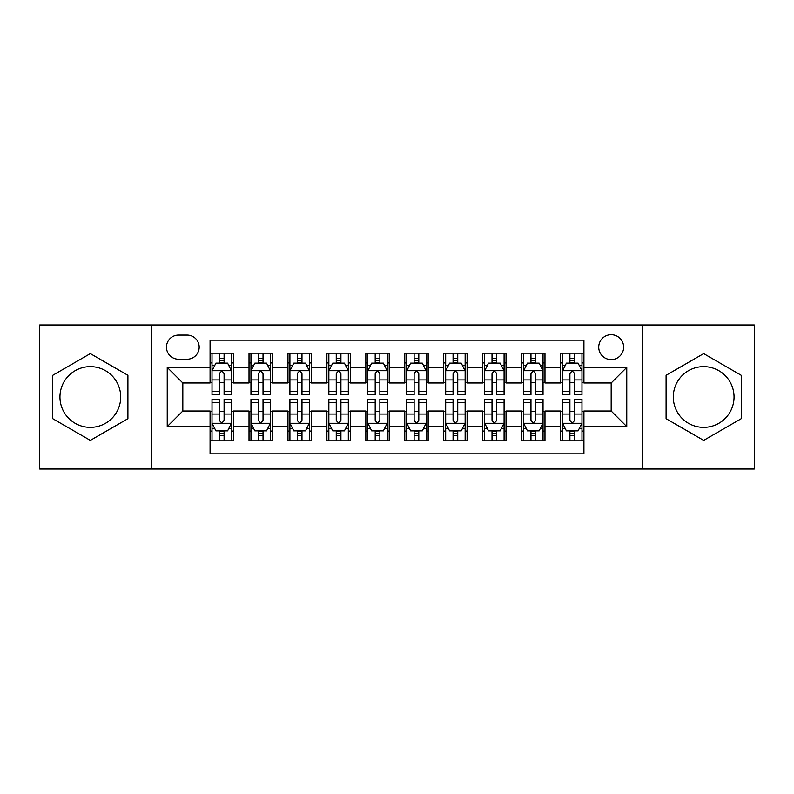 <?xml version="1.0" encoding="UTF-8"?>
<svg xmlns="http://www.w3.org/2000/svg" width="794" height="794" viewBox="0 0 794 794"><rect width="100%" height="100%" fill="white"/><g stroke="black" fill="none" stroke-linecap="round" stroke-linejoin="round"><path stroke-width="1.19" d="M703.673 366.63A30.371 30.371 0 0 0 673.302 397A30.371 30.371 0 0 0 703.673 427.371A30.371 30.371 0 0 0 734.053 397A30.371 30.371 0 0 0 703.673 366.63M611.182 334.691A12.466 12.466 0 0 0 598.726 347.157A12.466 12.466 0 0 0 611.182 359.613A12.466 12.466 0 0 0 623.647 347.157A12.466 12.466 0 0 0 611.182 334.691M90.327 427.371A30.371 30.371 0 0 1 59.947 397A30.371 30.371 0 0 1 90.327 366.63A30.371 30.371 0 0 1 120.698 397A30.371 30.371 0 0 1 90.327 427.371M642.336 469.046L754.3 469.046L754.3 324.954L642.336 324.954L642.336 469.046L151.664 469.046L151.664 324.954L39.7 324.954L39.7 469.046L151.664 469.046M583.927 353.191L560.564 353.191L560.564 367.404L544.982 367.404L544.982 382.976L560.564 382.976L560.564 367.404M544.982 367.404L544.982 353.191L521.618 353.191L521.618 367.404L506.036 367.404L506.036 382.976L521.618 382.976L521.618 367.404M506.036 367.404L506.036 353.191L482.673 353.191L482.673 367.404L467.1 367.404L467.1 382.976L482.673 382.976L482.673 367.404M467.1 367.404L467.1 353.191L443.727 353.191L443.727 367.404L428.155 367.404L428.155 382.976L443.727 382.976L443.727 367.404M428.155 367.404L428.155 353.191L404.791 353.191L404.791 367.404L389.209 367.404L389.209 382.976L404.791 382.976L404.791 367.404M389.209 367.404L389.209 353.191L365.845 353.191L365.845 367.404L350.273 367.404L350.273 382.976L365.845 382.976L365.845 367.404M350.273 367.404L350.273 353.191L326.9 353.191L326.9 367.404L311.327 367.404L311.327 382.976L326.9 382.976L326.9 367.404M311.327 367.404L311.327 353.191L287.964 353.191L287.964 367.404L272.382 367.404L272.382 382.976L287.964 382.976L287.964 367.404M272.382 367.404L272.382 353.191L249.018 353.191L249.018 382.976L233.436 382.976L233.436 353.191L210.073 353.191M210.073 440.809L233.436 440.809L233.436 411.024L249.018 411.024L249.018 440.809L272.382 440.809L272.382 411.024L287.964 411.024L287.964 426.596L272.382 426.596M287.964 426.596L287.964 440.809L311.327 440.809L311.327 411.024L326.9 411.024L326.9 426.596L311.327 426.596M326.9 426.596L326.9 440.809L350.273 440.809L350.273 411.024L365.845 411.024L365.845 426.596L350.273 426.596M365.845 426.596L365.845 440.809L389.209 440.809L389.209 411.024L404.791 411.024L404.791 426.596L389.209 426.596M404.791 426.596L404.791 440.809L428.155 440.809L428.155 411.024L443.727 411.024L443.727 426.596L428.155 426.596M443.727 426.596L443.727 440.809L467.1 440.809L467.1 411.024L482.673 411.024L482.673 426.596L467.1 426.596M482.673 426.596L482.673 440.809L506.036 440.809L506.036 411.024L521.618 411.024L521.618 426.596L506.036 426.596M521.618 426.596L521.618 440.809L544.982 440.809L544.982 411.024L560.564 411.024L560.564 426.596L544.982 426.596M178.531 359.225L187.096 359.225A12.069 12.069 0 0 0 199.175 347.157A12.069 12.069 0 0 0 187.096 335.078L178.531 335.078A12.069 12.069 0 0 0 166.462 347.157A12.069 12.069 0 0 0 178.531 359.225M642.336 324.954L151.664 324.954M583.927 367.404L583.927 340.14L210.073 340.14L210.073 382.976L182.819 382.976L182.819 411.024L210.073 411.024L210.073 453.86L583.927 453.86L583.927 411.024L611.182 411.024L611.182 382.976L583.927 382.976L583.927 367.404L626.764 367.404L626.764 426.596L583.927 426.596M210.073 426.596L167.236 426.596L167.236 367.404L210.073 367.404M560.564 426.596L560.564 440.809L583.927 440.809M210.073 362.927L212.018 362.927M219.422 362.927L224.097 362.927M231.491 362.927L233.436 362.927M210.073 382.589L212.018 382.589M219.422 382.589L224.097 382.589M231.491 382.589L233.436 382.589M210.073 411.411L212.018 411.411M219.422 411.411L224.097 411.411M231.491 411.411L233.436 411.411M210.073 431.073L212.018 431.073M219.422 431.073L224.097 431.073M231.491 431.073L233.436 431.073M249.018 382.589L250.964 382.589M258.368 382.589L263.032 382.589M270.436 382.589L272.382 382.589M249.018 362.927L250.964 362.927M258.368 362.927L263.032 362.927M270.436 362.927L272.382 362.927M249.018 411.411L250.964 411.411M258.368 411.411L263.032 411.411M270.436 411.411L272.382 411.411M249.018 431.073L250.964 431.073M258.368 431.073L263.032 431.073M270.436 431.073L272.382 431.073M287.964 411.411L289.909 411.411M297.303 411.411L301.978 411.411M309.382 411.411L311.327 411.411M287.964 431.073L289.909 431.073M297.303 431.073L301.978 431.073M309.382 431.073L311.327 431.073M287.964 362.927L289.909 362.927M297.303 362.927L301.978 362.927M309.382 362.927L311.327 362.927M287.964 382.589L289.909 382.589M297.303 382.589L301.978 382.589M309.382 382.589L311.327 382.589M326.9 411.411L328.855 411.411M336.249 411.411L340.924 411.411M348.318 411.411L350.273 411.411M326.9 431.073L328.855 431.073M336.249 431.073L340.924 431.073M348.318 431.073L350.273 431.073M326.9 362.927L328.855 362.927M336.249 362.927L340.924 362.927M348.318 362.927L350.273 362.927M326.9 382.589L328.855 382.589M336.249 382.589L340.924 382.589M348.318 382.589L350.273 382.589M365.845 411.411L367.791 411.411M375.195 411.411L379.869 411.411M387.264 411.411L389.209 411.411M365.845 431.073L367.791 431.073M375.195 431.073L379.869 431.073M387.264 431.073L389.209 431.073M365.845 362.927L367.791 362.927M375.195 362.927L379.869 362.927M387.264 362.927L389.209 362.927M365.845 382.589L367.791 382.589M375.195 382.589L379.869 382.589M387.264 382.589L389.209 382.589M404.791 411.411L406.736 411.411M414.131 411.411L418.805 411.411M426.209 411.411L428.155 411.411M404.791 431.073L406.736 431.073M414.131 431.073L418.805 431.073M426.209 431.073L428.155 431.073M404.791 362.927L406.736 362.927M414.131 362.927L418.805 362.927M426.209 362.927L428.155 362.927M404.791 382.589L406.736 382.589M414.131 382.589L418.805 382.589M426.209 382.589L428.155 382.589M443.727 411.411L445.682 411.411M453.076 411.411L457.751 411.411M465.145 411.411L467.1 411.411M443.727 431.073L445.682 431.073M453.076 431.073L457.751 431.073M465.145 431.073L467.1 431.073M443.727 362.927L445.682 362.927M453.076 362.927L457.751 362.927M465.145 362.927L467.1 362.927M443.727 382.589L445.682 382.589M453.076 382.589L457.751 382.589M465.145 382.589L467.1 382.589M482.673 411.411L484.618 411.411M492.022 411.411L496.697 411.411M504.091 411.411L506.036 411.411M482.673 431.073L484.618 431.073M492.022 431.073L496.697 431.073M504.091 431.073L506.036 431.073M482.673 362.927L484.618 362.927M492.022 362.927L496.697 362.927M504.091 362.927L506.036 362.927M482.673 382.589L484.618 382.589M492.022 382.589L496.697 382.589M504.091 382.589L506.036 382.589M521.618 411.411L523.564 411.411M530.968 411.411L535.632 411.411M543.036 411.411L544.982 411.411M521.618 431.073L523.564 431.073M530.968 431.073L535.632 431.073M543.036 431.073L544.982 431.073M521.618 362.927L523.564 362.927M530.968 362.927L535.632 362.927M543.036 362.927L544.982 362.927M521.618 382.589L523.564 382.589M530.968 382.589L535.632 382.589M543.036 382.589L544.982 382.589M560.564 411.411L562.509 411.411M569.903 411.411L574.578 411.411M581.982 411.411L583.927 411.411M560.564 431.073L562.509 431.073M569.903 431.073L574.578 431.073M581.982 431.073L583.927 431.073M560.564 362.927L562.509 362.927M569.903 362.927L574.578 362.927M581.982 362.927L583.927 362.927M560.564 382.589L562.509 382.589M569.903 382.589L574.578 382.589M581.982 382.589L583.927 382.589M182.819 382.976L167.236 367.404M182.819 411.024L167.236 426.596M626.764 367.404L611.182 382.976M626.764 426.596L611.182 411.024M90.327 440.392L127.903 418.696L127.903 375.304L90.327 353.608L52.741 375.304L52.741 418.696L90.327 440.392M741.259 375.304L703.673 353.608L666.097 375.304L666.097 418.696L703.673 440.392L741.259 418.696L741.259 375.304M224.097 358.253L219.422 358.253M231.491 391.492L224.097 391.492L224.097 394.668L231.491 394.668L231.491 370.907L227.6 363.116L215.918 363.116L212.018 370.907L212.018 394.668L219.422 394.668L219.422 391.492L212.018 391.492M212.018 370.907L212.018 353.191M231.491 370.907L231.491 353.191M219.422 363.116L219.422 353.191M224.097 353.191L224.097 363.116M224.097 391.492L224.097 373.825C222.538 370.828 220.98 370.828 219.422 373.825L219.422 391.492M219.422 435.747L224.097 435.747M212.018 402.508L219.422 402.508L219.422 399.332L212.018 399.332L212.018 423.093L215.918 430.884L227.6 430.884L231.491 423.093L231.491 399.332L224.097 399.332L224.097 402.508L231.491 402.508M231.491 423.093L231.491 440.809M212.018 423.093L212.018 440.809M224.097 430.884L224.097 440.809M219.422 440.809L219.422 430.884M219.422 402.508L219.422 420.175C220.98 423.172 222.538 423.172 224.097 420.175L224.097 402.508M263.032 358.253L258.368 358.253M270.436 391.492L263.032 391.492L263.032 394.668L270.436 394.668L270.436 370.907L266.546 363.116L254.854 363.116L250.964 370.907L250.964 394.668L258.368 394.668L258.368 391.492L250.964 391.492M250.964 370.907L250.964 353.191M270.436 370.907L270.436 353.191M258.368 363.116L258.368 353.191M263.032 353.191L263.032 363.116M263.032 391.492L263.032 373.825C261.484 370.828 259.926 370.828 258.368 373.825L258.368 391.492M301.978 358.253L297.303 358.253M309.382 391.492L301.978 391.492L301.978 394.668L309.382 394.668L309.382 370.907L305.482 363.116L293.8 363.116L289.909 370.907L289.909 394.668L297.303 394.668L297.303 391.492L289.909 391.492M289.909 370.907L289.909 353.191M309.382 370.907L309.382 353.191M297.303 363.116L297.303 353.191M301.978 353.191L301.978 363.116M301.978 391.492L301.978 373.825C300.42 370.828 298.862 370.828 297.303 373.825L297.303 391.492M340.924 358.253L336.249 358.253M348.318 391.492L340.924 391.492L340.924 394.668L348.318 394.668L348.318 370.907L344.427 363.116L332.746 363.116L328.855 370.907L328.855 394.668L336.249 394.668L336.249 391.492L328.855 391.492M328.855 370.907L328.855 353.191M348.318 370.907L348.318 353.191M336.249 363.116L336.249 353.191M340.924 353.191L340.924 363.116M340.924 391.492L340.924 373.825C339.366 370.828 337.807 370.828 336.249 373.825L336.249 391.492M379.869 358.253L375.195 358.253M387.264 391.492L379.869 391.492L379.869 394.668L387.264 394.668L387.264 370.907L383.373 363.116L371.691 363.116L367.791 370.907L367.791 394.668L375.195 394.668L375.195 391.492L367.791 391.492M367.791 370.907L367.791 353.191M387.264 370.907L387.264 353.191M375.195 363.116L375.195 353.191M379.869 353.191L379.869 363.116M379.869 391.492L379.869 373.825C378.311 370.828 376.753 370.828 375.195 373.825L375.195 391.492M258.368 435.747L263.032 435.747M250.964 402.508L258.368 402.508L258.368 399.332L250.964 399.332L250.964 423.093L254.854 430.884L266.546 430.884L270.436 423.093L270.436 399.332L263.032 399.332L263.032 402.508L270.436 402.508M270.436 423.093L270.436 440.809M250.964 423.093L250.964 440.809M263.032 430.884L263.032 440.809M258.368 440.809L258.368 430.884M258.368 402.508L258.368 420.175C259.916 423.172 261.474 423.172 263.032 420.175L263.032 402.508M297.303 435.747L301.978 435.747M289.909 402.508L297.303 402.508L297.303 399.332L289.909 399.332L289.909 423.093L293.8 430.884L305.482 430.884L309.382 423.093L309.382 399.332L301.978 399.332L301.978 402.508L309.382 402.508M309.382 423.093L309.382 440.809M289.909 423.093L289.909 440.809M301.978 430.884L301.978 440.809M297.303 440.809L297.303 430.884M297.303 402.508L297.303 420.175C298.862 423.172 300.42 423.172 301.978 420.175L301.978 402.508M336.249 435.747L340.924 435.747M328.855 402.508L336.249 402.508L336.249 399.332L328.855 399.332L328.855 423.093L332.746 430.884L344.427 430.884L348.318 423.093L348.318 399.332L340.924 399.332L340.924 402.508L348.318 402.508M348.318 423.093L348.318 440.809M328.855 423.093L328.855 440.809M340.924 430.884L340.924 440.809M336.249 440.809L336.249 430.884M336.249 402.508L336.249 420.175C337.807 423.172 339.366 423.172 340.924 420.175L340.924 402.508M375.195 435.747L379.869 435.747M367.791 402.508L375.195 402.508L375.195 399.332L367.791 399.332L367.791 423.093L371.691 430.884L383.373 430.884L387.264 423.093L387.264 399.332L379.869 399.332L379.869 402.508L387.264 402.508M387.264 423.093L387.264 440.809M367.791 423.093L367.791 440.809M379.869 430.884L379.869 440.809M375.195 440.809L375.195 430.884M375.195 402.508L375.195 420.175C376.743 423.172 378.301 423.172 379.869 420.175L379.869 402.508M418.805 358.253L414.131 358.253M426.209 391.492L418.805 391.492L418.805 394.668L426.209 394.668L426.209 370.907L422.309 363.116L410.627 363.116L406.736 370.907L406.736 394.668L414.131 394.668L414.131 391.492L406.736 391.492M406.736 370.907L406.736 353.191M426.209 370.907L426.209 353.191M414.131 363.116L414.131 353.191M418.805 353.191L418.805 363.116M418.805 391.492L418.805 373.825C417.257 370.828 415.699 370.828 414.131 373.825L414.131 391.492M414.131 435.747L418.805 435.747M406.736 402.508L414.131 402.508L414.131 399.332L406.736 399.332L406.736 423.093L410.627 430.884L422.309 430.884L426.209 423.093L426.209 399.332L418.805 399.332L418.805 402.508L426.209 402.508M426.209 423.093L426.209 440.809M406.736 423.093L406.736 440.809M418.805 430.884L418.805 440.809M414.131 440.809L414.131 430.884M414.131 402.508L414.131 420.175C415.689 423.172 417.247 423.172 418.805 420.175L418.805 402.508M457.751 358.253L453.076 358.253M465.145 391.492L457.751 391.492L457.751 394.668L465.145 394.668L465.145 370.907L461.254 363.116L449.573 363.116L445.682 370.907L445.682 394.668L453.076 394.668L453.076 391.492L445.682 391.492M445.682 370.907L445.682 353.191M465.145 370.907L465.145 353.191M453.076 363.116L453.076 353.191M457.751 353.191L457.751 363.116M457.751 391.492L457.751 373.825C456.193 370.828 454.634 370.828 453.076 373.825L453.076 391.492M453.076 435.747L457.751 435.747M445.682 402.508L453.076 402.508L453.076 399.332L445.682 399.332L445.682 423.093L449.573 430.884L461.254 430.884L465.145 423.093L465.145 399.332L457.751 399.332L457.751 402.508L465.145 402.508M465.145 423.093L465.145 440.809M445.682 423.093L445.682 440.809M457.751 430.884L457.751 440.809M453.076 440.809L453.076 430.884M453.076 402.508L453.076 420.175C454.634 423.172 456.193 423.172 457.751 420.175L457.751 402.508M496.697 358.253L492.022 358.253M504.091 391.492L496.697 391.492L496.697 394.668L504.091 394.668L504.091 370.907L500.2 363.116L488.518 363.116L484.618 370.907L484.618 394.668L492.022 394.668L492.022 391.492L484.618 391.492M484.618 370.907L484.618 353.191M504.091 370.907L504.091 353.191M492.022 363.116L492.022 353.191M496.697 353.191L496.697 363.116M496.697 391.492L496.697 373.825C495.138 370.828 493.58 370.828 492.022 373.825L492.022 391.492M492.022 435.747L496.697 435.747M484.618 402.508L492.022 402.508L492.022 399.332L484.618 399.332L484.618 423.093L488.518 430.884L500.2 430.884L504.091 423.093L504.091 399.332L496.697 399.332L496.697 402.508L504.091 402.508M504.091 423.093L504.091 440.809M484.618 423.093L484.618 440.809M496.697 430.884L496.697 440.809M492.022 440.809L492.022 430.884M492.022 402.508L492.022 420.175C493.58 423.172 495.138 423.172 496.697 420.175L496.697 402.508M535.632 358.253L530.968 358.253M543.036 391.492L535.632 391.492L535.632 394.668L543.036 394.668L543.036 370.907L539.146 363.116L527.454 363.116L523.564 370.907L523.564 394.668L530.968 394.668L530.968 391.492L523.564 391.492M523.564 370.907L523.564 353.191M543.036 370.907L543.036 353.191M530.968 363.116L530.968 353.191M535.632 353.191L535.632 363.116M535.632 391.492L535.632 373.825C534.084 370.828 532.526 370.828 530.968 373.825L530.968 391.492M530.968 435.747L535.632 435.747M523.564 402.508L530.968 402.508L530.968 399.332L523.564 399.332L523.564 423.093L527.454 430.884L539.146 430.884L543.036 423.093L543.036 399.332L535.632 399.332L535.632 402.508L543.036 402.508M543.036 423.093L543.036 440.809M523.564 423.093L523.564 440.809M535.632 430.884L535.632 440.809M530.968 440.809L530.968 430.884M530.968 402.508L530.968 420.175C532.516 423.172 534.074 423.172 535.632 420.175L535.632 402.508M574.578 358.253L569.903 358.253M581.982 391.492L574.578 391.492L574.578 394.668L581.982 394.668L581.982 370.907L578.082 363.116L566.4 363.116L562.509 370.907L562.509 394.668L569.903 394.668L569.903 391.492L562.509 391.492M562.509 370.907L562.509 353.191M581.982 370.907L581.982 353.191M569.903 363.116L569.903 353.191M574.578 353.191L574.578 363.116M574.578 391.492L574.578 373.825C573.02 370.828 571.462 370.828 569.903 373.825L569.903 391.492M569.903 435.747L574.578 435.747M562.509 402.508L569.903 402.508L569.903 399.332L562.509 399.332L562.509 423.093L566.4 430.884L578.082 430.884L581.982 423.093L581.982 399.332L574.578 399.332L574.578 402.508L581.982 402.508M581.982 423.093L581.982 440.809M562.509 423.093L562.509 440.809M574.578 430.884L574.578 440.809M569.903 440.809L569.903 430.884M569.903 402.508L569.903 420.175C571.462 423.172 573.02 423.172 574.578 420.175L574.578 402.508M249.018 426.596L233.436 426.596M249.018 367.404L233.436 367.404M231.391 370.709L212.117 370.709M212.018 365.26L214.846 365.26M228.672 365.26L231.491 365.26M219.422 379.939L212.018 379.939M231.491 379.939L224.097 379.939M224.097 360.734L219.422 360.734M212.117 423.291L231.391 423.291M231.491 428.74L228.672 428.74M214.846 428.74L212.018 428.74M224.097 414.061L231.491 414.061M212.018 414.061L219.422 414.061M219.422 433.266L224.097 433.266M270.337 370.709L251.063 370.709M250.964 365.26L253.792 365.26M267.618 365.26L270.436 365.26M258.368 379.939L250.964 379.939M270.436 379.939L263.032 379.939M263.032 360.734L258.368 360.734M309.283 370.709L290.009 370.709M289.909 365.26L292.728 365.26M306.553 365.26L309.382 365.26M297.303 379.939L289.909 379.939M309.382 379.939L301.978 379.939M301.978 360.734L297.303 360.734M348.229 370.709L328.944 370.709M328.855 365.26L331.674 365.26M345.499 365.26L348.318 365.26M336.249 379.939L328.855 379.939M348.318 379.939L340.924 379.939M340.924 360.734L336.249 360.734M387.164 370.709L367.89 370.709M367.791 365.26L370.619 365.26M384.445 365.26L387.264 365.26M375.195 379.939L367.791 379.939M387.264 379.939L379.869 379.939M379.869 360.734L375.195 360.734M251.063 423.291L270.337 423.291M270.436 428.74L267.618 428.74M253.792 428.74L250.964 428.74M263.032 414.061L270.436 414.061M250.964 414.061L258.368 414.061M258.368 433.266L263.032 433.266M290.009 423.291L309.283 423.291M309.382 428.74L306.553 428.74M292.728 428.74L289.909 428.74M301.978 414.061L309.382 414.061M289.909 414.061L297.303 414.061M297.303 433.266L301.978 433.266M328.944 423.291L348.229 423.291M348.318 428.74L345.499 428.74M331.674 428.74L328.855 428.74M340.924 414.061L348.318 414.061M328.855 414.061L336.249 414.061M336.249 433.266L340.924 433.266M367.89 423.291L387.164 423.291M387.264 428.74L384.445 428.74M370.619 428.74L367.791 428.74M379.869 414.061L387.264 414.061M367.791 414.061L375.195 414.061M375.195 433.266L379.869 433.266M426.11 370.709L406.836 370.709M406.736 365.26L409.555 365.26M423.381 365.26L426.209 365.26M414.131 379.939L406.736 379.939M426.209 379.939L418.805 379.939M418.805 360.734L414.131 360.734M406.836 423.291L426.11 423.291M426.209 428.74L423.381 428.74M409.555 428.74L406.736 428.74M418.805 414.061L426.209 414.061M406.736 414.061L414.131 414.061M414.131 433.266L418.805 433.266M465.056 370.709L445.771 370.709M445.682 365.26L448.501 365.26M462.326 365.26L465.145 365.26M453.076 379.939L445.682 379.939M465.145 379.939L457.751 379.939M457.751 360.734L453.076 360.734M445.771 423.291L465.056 423.291M465.145 428.74L462.326 428.74M448.501 428.74L445.682 428.74M457.751 414.061L465.145 414.061M445.682 414.061L453.076 414.061M453.076 433.266L457.751 433.266M503.992 370.709L484.717 370.709M484.618 365.26L487.447 365.26M501.272 365.26L504.091 365.26M492.022 379.939L484.618 379.939M504.091 379.939L496.697 379.939M496.697 360.734L492.022 360.734M484.717 423.291L503.992 423.291M504.091 428.74L501.272 428.74M487.447 428.74L484.618 428.74M496.697 414.061L504.091 414.061M484.618 414.061L492.022 414.061M492.022 433.266L496.697 433.266M542.937 370.709L523.663 370.709M523.564 365.26L526.382 365.26M540.208 365.26L543.036 365.26M530.968 379.939L523.564 379.939M543.036 379.939L535.632 379.939M535.632 360.734L530.968 360.734M523.663 423.291L542.937 423.291M543.036 428.74L540.208 428.74M526.382 428.74L523.564 428.74M535.632 414.061L543.036 414.061M523.564 414.061L530.968 414.061M530.968 433.266L535.632 433.266M581.883 370.709L562.609 370.709M562.509 365.26L565.328 365.26M579.154 365.26L581.982 365.26M569.903 379.939L562.509 379.939M581.982 379.939L574.578 379.939M574.578 360.734L569.903 360.734M562.609 423.291L581.883 423.291M581.982 428.74L579.154 428.74M565.328 428.74L562.509 428.74M574.578 414.061L581.982 414.061M562.509 414.061L569.903 414.061M569.903 433.266L574.578 433.266"/></g></svg>
